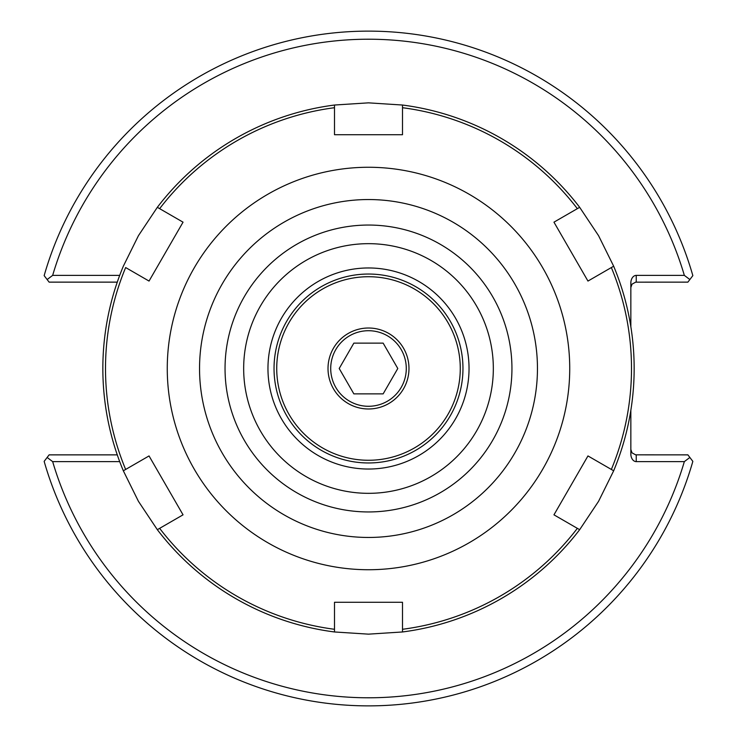 <?xml version="1.0" encoding="UTF-8"?>
<svg xmlns="http://www.w3.org/2000/svg" width="737" height="737" viewBox="0 0 737 737"><rect width="100%" height="100%" fill="white"/><g stroke="black" fill="none" stroke-linecap="round" stroke-linejoin="round"><path stroke-width="1.11" d="M630.844 410.288L630.844 453.983A7.637 5.399 90 0 0 636.243 461.62L684.341 461.62A329.282 329.282 0 0 1 52.659 461.62L119.698 461.62M119.698 275.38L52.659 275.38A329.282 329.282 0 0 1 684.341 275.38L636.243 275.38A7.637 5.399 -90 0 0 630.844 283.017L630.844 326.712M469.036 368.5A100.536 100.536 0 0 1 368.5 469.036A100.536 100.536 0 0 1 267.964 368.5A100.536 100.536 0 0 1 368.5 267.964A100.536 100.536 0 0 1 469.036 368.5M368.5 493.329A124.829 124.829 0 0 1 260.391 306.085A124.829 124.829 0 0 1 476.609 306.085A124.829 124.829 0 0 1 368.5 493.329A124.829 124.829 0 0 1 260.391 306.085A124.829 124.829 0 0 1 476.609 306.085A124.829 124.829 0 0 1 368.5 493.329M630.844 449.469L632.024 452.84L635.644 454.84L687.888 454.867L692.844 461.371A337.38 337.38 0 0 1 44.156 461.371L47.14 457.456L52.659 461.62M684.341 461.62L689.86 457.456M630.844 287.531L632.024 284.16L635.644 282.16L687.888 282.133L689.86 279.544L684.341 275.38M52.659 275.38L47.14 279.544L49.112 282.133L117.275 282.133M117.275 454.867L49.112 454.867L47.14 457.456M47.14 279.544L44.156 275.629A337.38 337.38 0 0 1 692.844 275.629L689.86 279.544M334.497 602.276L402.503 602.276L334.497 602.276L334.497 629.287A262.998 262.998 0 0 1 159.653 528.346L157.331 529.682L138.436 501.326L123.328 470.786A265.652 265.652 0 0 1 123.328 266.214L138.436 235.674L157.331 207.318L183.043 222.169L149.04 281.064L183.043 222.169M402.503 602.276L402.503 631.968L368.5 634.152L334.497 631.968L334.497 629.287L334.497 631.968A265.652 265.652 0 0 1 157.331 529.682L183.043 514.831L149.04 455.936L183.043 514.831M553.957 514.831L587.96 455.936L553.957 514.831L577.347 528.346A262.998 262.998 0 0 1 402.503 629.287M587.96 455.936L613.672 470.786L598.564 501.326L579.669 529.682L577.347 528.346L579.669 529.682A265.652 265.652 0 0 1 402.503 631.968M553.957 222.169L579.669 207.318L598.564 235.674L613.672 266.214L611.351 267.549A262.998 262.998 0 0 1 611.351 469.451L613.672 470.786A265.652 265.652 0 0 0 613.672 266.214L587.96 281.064L553.957 222.169L587.96 281.064M334.497 134.724L334.497 105.032L368.5 102.848L402.503 105.032L402.503 107.713A262.998 262.998 0 0 1 577.347 208.654L579.669 207.318A265.652 265.652 0 0 0 402.503 105.032L402.503 134.724L334.497 134.724L402.503 134.724M334.497 107.713L334.497 105.032A265.652 265.652 0 0 0 157.331 207.318L159.653 208.654A262.998 262.998 0 0 1 334.497 107.713M149.04 281.064L125.649 267.549A262.998 262.998 0 0 0 125.649 469.451L149.04 455.936M469.119 542.773A201.238 201.238 0 0 1 167.262 368.5A201.238 201.238 0 0 1 469.119 194.227A201.238 201.238 0 0 1 469.119 542.773M123.328 470.786L125.649 469.451L123.328 470.786M440.229 492.731A143.457 143.457 0 0 1 225.043 368.5A143.457 143.457 0 0 1 440.229 244.269A143.457 143.457 0 0 1 440.229 492.731M452.979 514.822A168.957 168.957 0 0 1 199.543 368.5A168.957 168.957 0 0 1 452.979 222.178A168.957 168.957 0 0 1 452.979 514.822M368.5 460.266A91.766 91.766 0 0 1 289.024 322.613A91.766 91.766 0 0 1 447.976 322.613A91.766 91.766 0 0 1 368.5 460.266M368.5 462.965A94.465 94.465 0 0 0 450.307 321.268A94.465 94.465 0 0 0 286.693 321.268A94.465 94.465 0 0 0 368.5 462.965M328.011 368.5A40.489 40.489 0 0 1 388.74 333.437A40.489 40.489 0 0 1 388.74 403.563A40.489 40.489 0 0 1 328.011 368.5M353.852 343.129L383.148 343.129L397.796 368.5L383.148 393.871L353.852 393.871L339.204 368.5L353.852 343.129M330.71 368.5A37.79 37.79 0 0 0 387.395 401.223A37.79 37.79 0 0 0 387.395 335.777A37.79 37.79 0 0 0 330.71 368.5M636.243 461.62L636.243 454.867M636.243 282.133L636.243 275.38"/></g></svg>
